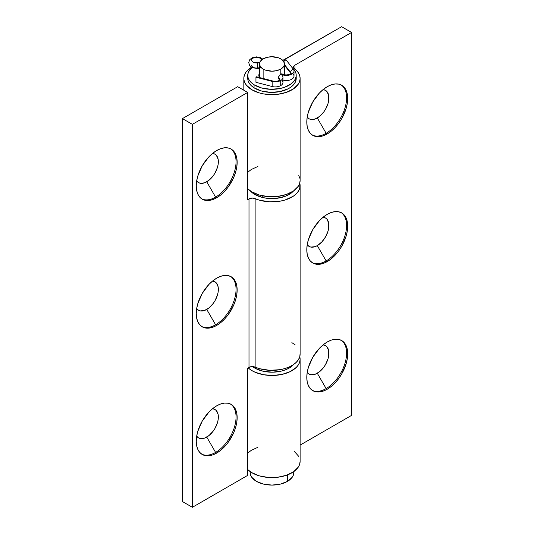 <?xml version="1.0" encoding="UTF-8"?>
<svg xmlns="http://www.w3.org/2000/svg" width="534" height="534" viewBox="0 0 534 534"><rect width="100%" height="100%" fill="white"/><g stroke="black" fill="none" stroke-linecap="round" stroke-linejoin="round"><path stroke-width="0.8" d="M326.141 388.585A28.923 16.701 120 0 0 344.884 363.601A28.923 16.701 120 0 0 341.146 340.258A28.923 16.701 -60 0 1 344.884 363.601A28.923 16.701 -60 0 1 326.141 388.585L317.296 373.266A16.414 9.478 120 0 0 328.517 356.839A16.414 9.478 120 0 0 323.07 344.904L325.506 345.652L326.948 346.846L328.684 350.678L328.684 355.911L328.023 358.801L325.506 364.602L323.751 367.285L319.566 371.704L315.033 374.321L310.848 374.734L309.093 374.08L307.23 372.345A16.414 9.478 120 0 0 317.296 373.266L326.141 388.585A28.923 16.701 -60 0 1 312.243 390.321A28.923 16.701 120 0 0 326.141 388.585L327.249 389.226L326.141 388.585M327.249 341.994A28.923 16.701 -60 0 1 341.707 340.565A28.923 16.701 -60 0 1 346.145 363.741A28.923 16.701 -60 0 1 327.249 389.226L331.24 386.469L335.072 382.911L338.609 378.686L341.707 373.96L346.145 363.741L347.307 358.634L347.701 353.802L347.307 349.423L346.145 345.665L344.25 342.674L341.707 340.565L338.609 339.417L335.072 339.277L331.24 340.145L327.249 341.994L323.257 344.75L319.419 348.308L312.784 357.259L308.352 367.479L307.19 372.585L306.796 377.418L307.19 381.797L308.352 385.555L310.241 388.545L312.784 390.654L315.888 391.802L319.419 391.949L323.257 391.075L327.249 389.226A28.923 16.701 -60 0 1 312.791 390.654A28.923 16.701 -60 0 1 308.352 367.479A28.923 16.701 -60 0 1 327.249 341.994M326.141 260.939A28.923 16.701 120 0 0 344.884 235.955A28.923 16.701 120 0 0 341.146 212.612A28.923 16.701 -60 0 1 344.884 235.955A28.923 16.701 -60 0 1 326.141 260.939L317.296 245.62A16.414 9.478 120 0 0 328.517 229.186A16.414 9.478 120 0 0 323.07 217.258L325.506 217.999L326.948 219.2L328.684 223.025L328.684 228.258L328.023 231.155L325.506 236.956L321.742 242.036L317.296 245.62L315.033 246.668L310.848 247.082L309.093 246.434L307.23 244.692A16.414 9.478 120 0 0 317.296 245.62L326.141 260.939A28.923 16.701 -60 0 1 312.243 262.668A28.923 16.701 120 0 0 326.141 260.939L327.249 261.573L326.141 260.939M327.249 214.348A28.923 16.701 -60 0 1 341.707 212.912A28.923 16.701 -60 0 1 346.145 236.088A28.923 16.701 -60 0 1 327.249 261.573L331.24 258.816L335.072 255.259L338.609 251.033L341.707 246.308L346.145 236.088L347.307 230.988L347.701 226.156L347.307 221.77L346.145 218.012L344.25 215.022L341.707 212.912L338.609 211.764L335.072 211.624L331.24 212.492L327.249 214.348L323.257 217.104L319.419 220.662L312.784 229.613L308.352 239.833L307.19 244.932L306.796 249.765L307.19 254.151L308.352 257.909L310.241 260.899L312.784 263.008L315.888 264.156L319.419 264.297L323.257 263.422L327.249 261.573A28.923 16.701 -60 0 1 312.791 263.008A28.923 16.701 -60 0 1 308.352 239.833A28.923 16.701 -60 0 1 327.249 214.348M326.141 133.286A28.923 16.701 120 0 0 344.884 108.302A28.923 16.701 120 0 0 341.146 84.959A28.923 16.701 -60 0 1 344.884 108.302A28.923 16.701 -60 0 1 326.141 133.286L317.296 117.967A16.414 9.478 120 0 0 328.517 101.54A16.414 9.478 120 0 0 323.07 89.605L325.506 90.353L326.948 91.548L328.684 95.379L328.684 100.606L328.023 103.503L325.506 109.303L323.751 111.986L319.566 116.405L315.033 119.022L310.848 119.436L309.093 118.782L307.23 117.046A16.414 9.478 120 0 0 317.296 117.967L326.141 133.286A28.923 16.701 -60 0 1 312.243 135.022A28.923 16.701 120 0 0 326.141 133.286L327.249 133.927L326.141 133.286M327.249 86.695A28.923 16.701 -60 0 1 341.707 85.26A28.923 16.701 -60 0 1 346.145 108.442A28.923 16.701 -60 0 1 327.249 133.927L331.24 131.17L335.072 127.613L338.609 123.387L341.707 118.661L346.145 108.442L347.307 103.336L347.701 98.503L347.307 94.124L346.145 90.366L344.25 87.376L341.707 85.26L338.609 84.118L335.072 83.971L331.24 84.846L327.249 86.695L323.257 89.452L319.419 93.009L312.784 101.961L308.352 112.18L307.19 117.286L306.796 122.119L307.19 126.498L308.352 130.256L310.241 133.246L312.784 135.356L315.888 136.504L319.419 136.644L323.257 135.776L327.249 133.927A28.923 16.701 -60 0 1 312.791 135.356A28.923 16.701 -60 0 1 308.352 112.18A28.923 16.701 -60 0 1 327.249 86.695M294.948 65.135L351.566 32.447L351.566 415.392L300.115 445.102L351.566 415.392L351.566 32.447L341.62 26.7L285.71 58.98A18.763 10.834 180 0 1 282.8 60.355L341.62 26.7L351.566 32.447L294.948 65.135L294.948 69.02L294.948 65.135A4.693 2.71 180 0 0 293.58 67.044A4.693 2.71 180 0 0 294.514 68.666A28.142 16.247 180 0 1 300.115 78.398A28.142 16.247 180 0 1 271.973 94.645A28.142 16.247 180 0 1 243.831 78.398A28.142 16.247 180 0 1 251.501 67.251L248.357 69.56L246.134 71.963L244.639 74.54L243.904 77.23L243.965 79.946L244.806 82.623L246.408 85.186L251.694 89.665L259.244 92.889L263.609 93.911L272.921 94.638L277.6 94.318L286.358 92.362L293.513 88.851L298.272 84.178L299.574 81.562L300.101 78.858L299.841 76.142L298.8 73.492L297.011 70.975L293.767 67.811L293.727 66.376L294.948 65.135M300.115 180.485L299.574 183.683L298.272 186.299L293.513 190.972L286.358 194.483L277.6 196.439L268.215 196.619L259.244 195.01L251.694 191.779L247.656 188.689A28.142 16.247 0 0 0 279.309 196.205A28.142 16.247 0 0 0 300.115 180.519L300.115 78.398M257.902 447.278L251.24 450.362L247.656 453.172M300.115 359.228A28.142 16.247 180 0 1 279.769 374.841A28.142 16.247 180 0 1 248.15 367.873L251.694 370.489L255.239 372.285L263.609 374.741L272.921 375.462L282.119 374.381L290.189 371.611L296.236 367.459L298.272 365.009L299.574 362.392L300.101 359.689L299.768 356.672A28.142 16.247 180 0 1 300.115 359.228L300.115 461.349A28.142 16.247 0 0 1 279.309 477.036A28.142 16.247 0 0 1 247.656 469.519L251.694 472.61L259.244 475.834L268.215 477.449L277.6 477.269L286.358 475.313L293.513 471.802L298.272 467.13L299.574 464.513L300.115 461.316M298.8 456.443L294.514 451.617M257.902 166.448L251.24 169.532L247.656 172.342M299.841 178.263L298.8 175.613M215.596 452.411A28.923 16.701 120 0 0 234.339 427.427A28.923 16.701 120 0 0 230.601 404.084A28.923 16.701 -60 0 1 234.339 427.427A28.923 16.701 -60 0 1 215.596 452.411L206.751 437.092A16.414 9.478 120 0 0 217.965 420.665A16.414 9.478 120 0 0 212.525 408.73L214.962 409.471L216.403 410.673L218.139 414.504L218.139 419.731L217.478 422.628L214.962 428.428L213.199 431.112L209.014 435.53L204.489 438.14L200.303 438.554L198.541 437.907L196.679 436.171A16.414 9.478 120 0 0 206.751 437.092L215.596 452.411A28.923 16.701 -60 0 1 201.698 454.14A28.923 16.701 120 0 0 215.596 452.411L216.704 453.052L215.596 452.411M216.704 405.82A28.923 16.701 -60 0 1 231.162 404.385A28.923 16.701 -60 0 1 235.594 427.56A28.923 16.701 -60 0 1 216.704 453.052L220.689 450.289L224.527 446.731L228.065 442.512L233.705 432.734L235.594 427.56L236.762 422.461L237.149 417.628L236.762 413.249L235.594 409.491L233.705 406.494L231.162 404.385L228.065 403.237L224.527 403.097L220.689 403.971L216.704 405.82L212.712 408.577L208.874 412.135L202.239 421.086L197.807 431.305L196.645 436.405L196.252 441.244L196.645 445.623L197.807 449.381L199.696 452.371L202.239 454.481L205.336 455.629L208.874 455.769L212.712 454.901L216.704 453.052A28.923 16.701 -60 0 1 202.239 454.481A28.923 16.701 -60 0 1 197.807 431.305A28.923 16.701 -60 0 1 216.704 405.82M215.596 324.759A28.923 16.701 120 0 0 234.339 299.781A28.923 16.701 120 0 0 230.601 276.438A28.923 16.701 -60 0 1 234.339 299.774A28.923 16.701 -60 0 1 215.596 324.759L206.751 309.446A16.414 9.478 120 0 0 217.965 293.012A16.414 9.478 120 0 0 212.525 281.078L214.962 281.825L216.403 283.02L218.139 286.851L218.139 292.085L217.478 294.975L214.962 300.776L213.199 303.459L209.014 307.878L204.489 310.494L200.303 310.908L198.541 310.254L196.679 308.518A16.414 9.478 120 0 0 206.751 309.446L215.596 324.759A28.923 16.701 -60 0 1 201.698 326.494A28.923 16.701 120 0 0 215.596 324.759L216.704 325.4L215.596 324.759M216.704 278.167A28.923 16.701 -60 0 1 231.162 276.739A28.923 16.701 -60 0 1 235.594 299.914A28.923 16.701 -60 0 1 216.704 325.4L220.689 322.643L224.527 319.085L228.065 314.86L233.705 305.088L235.594 299.914L236.762 294.808L237.149 289.975L236.762 285.597L235.594 281.839L233.705 278.848L231.162 276.739L228.065 275.591L224.527 275.451L220.689 276.318L216.704 278.167L212.712 280.924L208.874 284.482L202.239 293.433L197.807 303.652L196.645 308.759L196.252 313.591L196.645 317.97L197.807 321.728L199.696 324.719L202.239 326.835L205.336 327.976L208.874 328.123L212.712 327.249L216.704 325.4A28.923 16.701 -60 0 1 202.239 326.835A28.923 16.701 -60 0 1 197.807 303.652A28.923 16.701 -60 0 1 216.704 278.167M215.596 197.113A28.923 16.701 120 0 0 234.339 172.128A28.923 16.701 120 0 0 230.601 148.786A28.923 16.701 -60 0 1 234.339 172.128A28.923 16.701 -60 0 1 215.596 197.113L206.751 181.794A16.414 9.478 120 0 0 217.965 165.36A16.414 9.478 120 0 0 212.525 153.432L214.962 154.172L216.403 155.374L218.139 159.205L218.139 164.432L217.478 167.329L214.962 173.129L213.199 175.813L209.014 180.232L204.489 182.842L200.303 183.255L198.541 182.608L196.679 180.872A16.414 9.478 120 0 0 206.751 181.794L215.596 197.113A28.923 16.701 -60 0 1 201.698 198.842A28.923 16.701 120 0 0 215.596 197.113L216.704 197.747L215.596 197.113M216.704 150.521A28.923 16.701 -60 0 1 231.162 149.086A28.923 16.701 -60 0 1 235.594 172.262A28.923 16.701 -60 0 1 216.704 197.747L220.689 194.99L224.527 191.432L228.065 187.207L233.705 177.435L235.594 172.262L236.762 167.162L237.149 162.329L236.762 157.944L235.594 154.186L233.705 151.195L231.162 149.086L228.065 147.938L224.527 147.798L220.689 148.672L216.704 150.521L212.712 153.278L208.874 156.836L202.239 165.787L197.807 176.006L196.645 181.106L196.252 185.939L196.645 190.324L197.807 194.082L199.696 197.073L202.239 199.182L205.336 200.33L208.874 200.47L212.712 199.603L216.704 197.747A28.923 16.701 -60 0 1 202.239 199.182A28.923 16.701 -60 0 1 197.807 176.006A28.923 16.701 -60 0 1 216.704 150.521M300.115 185.625A28.142 16.247 180 0 0 299.768 183.069L299.794 188.075L298.513 191.025L296.31 193.782L293.246 196.258L285.029 200.016L280.156 201.171L269.73 201.819L259.617 200.217L252.816 198.114L250.366 198.341L247.656 199.663L247.656 92.435L237.703 86.695L182.434 118.608L192.38 124.349L182.434 118.608L237.703 86.695L247.656 92.435L192.38 124.349L192.38 507.3L182.434 501.553L182.434 118.608L182.434 501.553L192.38 507.3L192.38 124.349L247.656 92.435L247.656 199.663L248.998 198.888A4.693 2.71 180 0 1 255.125 198.635L255.125 367.132A4.693 2.71 0 0 0 248.998 367.385L248.998 198.888L248.998 367.385L247.656 368.16L247.656 475.387L192.38 507.3L247.656 475.387L247.656 368.16L251.154 366.678L255.125 367.132A28.142 16.247 0 0 0 284.575 368.647A28.142 16.247 0 0 0 300.115 354.122L300.115 185.625A28.142 16.247 180 0 1 284.575 200.15A28.142 16.247 180 0 1 255.125 198.635L255.125 367.132L259.617 368.72L269.73 370.316L280.156 369.668L285.029 368.513L289.441 366.858L293.246 364.755L296.31 362.286L298.513 359.522L299.794 356.572L300.095 353.541M295.229 344.971L291.871 342.634M252.589 366.598A24.23 13.991 0 0 0 293.6 364.515L289.515 367.859L285.91 369.648L281.778 371.003L272.554 372.191L263.235 371.257L255.252 368.333L252.155 366.251M262.241 195.764L262.241 197.413A24.23 13.991 0 0 0 293.6 190.912L288.754 194.696L285.022 196.392L276.212 198.374L266.76 198.268L262.241 197.413L262.241 195.764M250.346 190.912A24.23 13.991 0 0 0 262.241 197.413L254.491 194.289L250.346 190.912M279.976 79.826A4.693 2.71 0 0 0 278.608 78.017A3.124 1.802 120 0 0 279.255 79.446L279.255 79.446A3.124 1.802 -60 0 1 278.608 78.017A3.124 1.802 -60 0 1 280.71 74.253L280.71 74.253A3.124 1.802 120 0 0 278.608 78.017A4.693 2.71 180 0 1 279.976 79.826M281.551 79.926A7.663 4.426 180 0 1 280.71 85.607A7.663 4.426 180 0 1 272.153 86.515A7.663 4.426 0 0 0 280.71 85.607L280.71 80.507A7.663 4.426 180 0 1 272.153 81.415L272.153 86.515L255.953 82.309L255.953 77.21L272.153 81.415A7.663 4.426 0 0 0 280.71 80.507A3.124 1.802 -120 0 0 279.255 80.414A3.124 1.802 60 0 1 280.71 80.507A7.663 4.426 0 0 0 280.71 74.253A7.663 4.426 180 0 1 282.953 77.377A7.663 4.426 180 0 1 280.71 80.507L280.71 85.607A7.663 4.426 0 0 0 282.953 82.476L282.953 77.377M291.03 73.445A4.693 2.71 0 0 0 290.623 72.437L284.482 64.547L290.623 72.437A3.124 2.33 142.1 0 0 290.95 73.538A3.124 2.33 -37.9 0 1 290.623 72.437A3.124 2.33 -37.9 0 1 293.333 69.186L286.05 59.828L293.333 69.186A7.663 4.426 180 0 1 294.007 70.995A7.663 4.426 180 0 1 289.274 75.08A7.663 4.426 180 0 1 280.931 74.126L280.931 74.126A3.124 1.802 -60 0 1 282.379 74.032A3.124 1.802 120 0 0 280.931 74.126A7.663 4.426 0 0 0 290.696 74.64A7.663 4.426 0 0 0 293.333 69.186A3.124 2.33 142.1 0 0 290.623 72.437A4.693 2.71 180 0 1 291.03 73.425M260.919 67.805A3.912 2.256 0 0 0 257.602 67.164A3.124 0.36 -94.7 0 0 257.181 62.919A6.882 3.972 180 0 1 259.591 62.965A6.882 3.972 0 0 0 257.181 62.919A3.124 0.36 85.3 0 1 257.602 67.164A3.124 0.36 85.3 0 1 257.421 68.492A3.124 0.36 85.3 0 1 257.181 68.018A4.846 2.797 0 0 1 251.654 65.248M256.634 76.809L255.953 77.21A3.124 1.048 104.5 0 1 256.674 76.816L272.874 81.021A3.124 1.048 104.5 0 0 272.153 81.415L272.153 86.515L255.953 82.309L255.953 77.21L272.153 81.415A3.124 1.048 -75.5 0 1 272.874 81.021C275.39 81.528 277.52 81.328 279.255 80.414L279.983 79.926M257.181 62.919A4.846 2.797 180 0 1 251.654 60.148A4.846 2.797 180 0 1 256.5 57.352A4.846 2.797 180 0 1 261.346 60.148A4.846 2.797 180 0 1 261.346 60.168A4.846 2.797 180 0 0 256.293 57.352A4.846 2.797 180 0 0 251.674 60.402A4.846 2.797 180 0 0 257.181 62.919M259.197 62.925A4.846 2.797 0 0 0 254.504 62.698A4.846 2.797 0 0 1 259.197 62.925M262.741 59.1L260.612 57.685L256.474 56.864L252.275 57.739L249.778 59.634L248.684 62.545L249.772 65.755L252.382 67.705L257.421 68.492A3.124 0.36 -94.7 0 0 257.602 67.164M291.01 73.619L291.063 73.398C292.725 73.078 286.324 76.469 282.379 74.032L282.466 74.146M283.547 62.084L284.535 60.696L286.05 59.828A3.124 2.33 142.1 0 0 283.788 61.604M293.333 74.286A7.663 4.426 180 0 1 291.664 79.279A7.663 4.426 180 0 1 282.953 80.06A7.663 4.426 0 0 0 294.007 76.095L294.007 70.995M256.814 76.889L257.074 77.363M284.482 73.025A13.13 7.583 180 0 1 285.083 74.853L284.328 72.764M254.064 84.759A24.23 13.991 180 0 1 247.743 75.334A24.23 13.991 180 0 1 251.914 67.484L248.45 71.97L247.769 74.687L248.016 77.423L249.178 80.08L251.22 82.556L254.064 84.759L254.064 87.823L254.064 84.759L261.673 87.997L270.851 89.312L280.196 88.497L284.488 87.316L291.477 83.638L293.907 81.281L295.496 78.698L296.183 75.982L295.936 73.245L294.768 70.588L291.964 67.424A24.23 13.991 180 0 1 296.21 75.334A24.23 13.991 180 0 1 280.724 88.377A24.23 13.991 180 0 1 254.064 84.759M247.743 75.334L247.743 78.398A24.23 13.991 0 0 0 254.064 87.823A24.23 13.991 0 0 0 280.724 91.441A24.23 13.991 0 0 0 296.21 78.398A24.23 13.991 0 0 0 296.063 76.869M247.769 77.75L248.016 80.487L249.178 83.144L251.22 85.62L254.064 87.823L261.673 91.06L270.851 92.375L280.196 91.561L288.293 88.737L291.477 86.702L293.907 84.345L295.496 81.762L296.21 78.344M259.624 77.904L258.856 74.98L259.471 73.025A13.13 7.583 180 0 0 258.843 75.334A13.13 7.583 180 0 0 259.404 77.523M259.471 76.088A13.13 7.583 0 0 0 259.11 76.863M279.115 79.366L278.381 78.338L278.381 77.337L279.97 74.813M281.959 73.859L281.625 73.866L281.959 73.859M280.817 74.186L281.625 73.866L280.817 74.186L280.817 69.08L280.817 74.186L279.115 75.755L278.381 77.337M250.139 471.595L250.086 472.45A21.887 12.636 0 0 0 263.596 484.124A21.887 12.636 0 0 0 287.452 481.388L287.452 474.913L287.452 481.388A21.887 12.636 0 0 0 293.86 472.45L293.813 471.595M263.128 78.491L263.128 70.134M263.128 58.867A12.509 7.222 180 0 1 276.759 57.305A12.509 7.222 180 0 1 284.482 63.973A12.509 7.222 180 0 1 280.817 69.08L276.759 70.642L271.973 71.196L265.024 69.974L263.128 69.08L260.418 66.737L259.471 63.973L259.711 62.565L260.418 61.21L263.128 58.867L267.187 57.305L271.973 56.751L278.922 57.972L282.373 59.962L284.242 62.565L284.242 65.382L282.373 67.985L280.817 69.08A12.509 7.222 180 0 1 267.187 70.642A12.509 7.222 180 0 1 259.471 63.973A12.509 7.222 180 0 1 263.128 58.867M250.086 471.562L250.506 474.92L251.754 477.289L256.5 481.388L263.596 484.124L271.973 485.086L280.35 484.124L287.452 481.388L292.198 477.289L293.44 474.92L293.86 471.555M243.831 78.398L243.831 90.233M280.003 80.08L279.255 79.446M284.482 65.235L290.95 73.545M257.421 68.492L259.471 68.559M296.21 75.334L296.21 78.398M284.482 74.76L284.482 63.973M259.471 77.543L259.471 63.973"/></g></svg>

